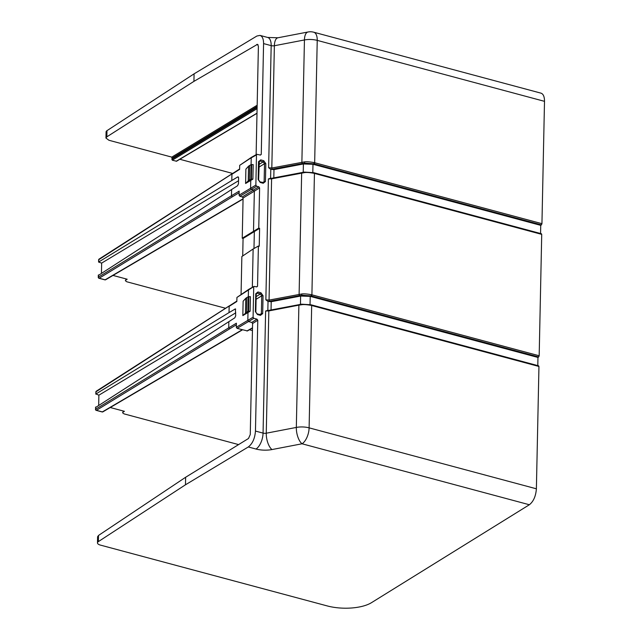 <?xml version="1.0" encoding="UTF-8"?>
<svg xmlns="http://www.w3.org/2000/svg" width="640" height="640" viewBox="0 0 640 640"><rect width="100%" height="100%" fill="white"/><g stroke="black" fill="none" stroke-linecap="round" stroke-linejoin="round"><path stroke-width="0.96" d="M256.992 113.328L176.544 161.224L172.288 160.208L171.784 157.12L257.168 105.216M252.592 323.52L250.264 434.528L248.488 438.496L185.632 477.264L185.472 484.792L248.296 446.968C252.504 443.736 254.888 438.432 255.456 431.064L257.784 320.248L252.592 323.52L251.8 322.424L248.616 321.568L247.824 320.472L247.992 312.544L242.832 315.592L246.64 312.184L247.992 312.544L250.12 311.232L248.056 311.304L248.36 296.712L250.424 296.68L250.12 311.232M97.6 536.744L98.496 535.456L98.368 541.616L185.472 484.792M98.368 541.616A6.4 2.544 -178.8 0 0 97.472 542.88A6.4 2.544 -178.8 0 0 100.464 545.112L327.28 605.936A32 12.728 -178.8 0 0 371.472 602.68L529.368 504.744L302.048 443.784A12.8 5.56 -100.9 0 1 296.328 427.432L298.888 305.152L268.824 310.928L265.624 311.024L267.28 310.52M249.712 165.416L251.128 164.624L253.192 164.584L252.888 179.136L245.592 183.496L248.24 180.8L248.544 166.192L249.712 165.416L249.408 180.088L250.824 179.216L251.128 164.624M260.6 314.768L261.368 313.672L262.68 313.584L260.464 315.352L257.496 314.56A0.96 0.464 -75 0 0 257.24 313.952L255.384 311.632L257.496 314.56M256.208 294.072L256.552 293.296L257.456 293.16A0.96 0.464 -75 0 0 257.968 291.976L255.76 293.744L256.208 294.072L255.832 311.968M263.368 182.672L264.136 181.584L264.512 163.696L263.184 161.864L260.224 161.064L259.144 161.376M251.088 164.64L251.232 157.848L252.064 157.192L239.696 165.336L251.528 157.256M247.424 330.936L237.096 328.36L236.304 327.264L236.392 323.208L228.704 327.848L229.496 328.944L96.432 410.312L102.36 411.904L242.232 329.736M301.64 294L301.832 295.208L269.432 301.288L267.96 301.416L265.856 299.8L269.048 300.104L301.64 294C303.672 293.672 306.92 293.896 311.384 294.688A0.96 0.432 -76.5 0 1 310.92 295.872L310.216 296.368L537.968 357.448L538.672 356.944L310.92 295.872L301.832 295.208L300.624 296.048L310.216 296.368L310.048 304.576M312.816 172.48L312.984 164.272L313.688 163.784L304.6 163.12L303.392 163.96L312.984 164.272L540.736 225.352L541.44 224.856L313.688 163.784A0.96 0.432 -76.5 0 0 314.152 162.592L314.664 162.728A0.96 0.464 105 0 1 314.16 163.904M251.688 164.52L251.384 179.104L252.888 179.136M538.488 365.88L538.952 366.464L536.384 488.8C535.832 496.176 533.488 501.488 529.368 504.744M541.256 233.784L541.72 234.368L539.176 355.768L538.672 356.944M252.328 287.344L253.136 248.984L258.392 246.032L257.544 286.248L256.712 286.912L254.048 286.384L236.928 297.432L236.848 301.48L229.152 306.36L229.024 312.6L235.392 308.904L235.704 315.816L234.832 317.808L95.68 407.432M544.504 101.336L317.232 40.384A12.8 6.176 -75 0 0 313.728 32.208L541.032 93.168C543.336 93.992 544.496 96.72 544.504 101.336L541.944 223.672L541.44 224.856M268.624 167.704L271.816 168.016L304.408 161.904L304.6 163.12L272.2 169.2L270.72 169.328L268.624 167.704L271.176 45.632L263.576 43.592L261.256 154.408L260.424 155.072L256.816 154.288L256.488 154.904L255.856 185.12L256.648 186.224L258.816 186.8L259.608 187.904L254.344 191.16L253.552 190.056L251.384 189.48L250.592 188.376L250.76 180.456L249.408 180.088L248.24 180.8M258.76 228.112L242.24 238.232L243.072 238.456L259.6 228.336L258.76 228.112L259.608 187.904M253.984 248.504L254.336 231.6L253.504 231.376L254.344 191.16L243.08 198.016L242.288 196.92L239.864 196.264L239.072 195.168L255.856 185.12M259.6 228.336L259.224 246.256L258.392 246.032M540.568 233.52L540.736 225.352M303.224 172.248L303.392 163.96L273.984 169.608L273.808 177.864M537.968 357.448L537.8 365.608M300.456 304.336L300.624 296.048L271.216 301.704L271.04 309.96M259.784 181.896A0.96 0.464 105 0 1 260 181.856A0.96 0.464 105 0 1 260.264 182.464L258.152 179.536L258.6 179.872L259.32 161.2M258.152 179.536L258.52 161.648L258.968 161.976M262.752 182.688A0.96 0.464 105 0 1 262.968 182.648A0.96 0.464 105 0 1 263.232 183.264L260.264 182.464M258.52 161.648L260.736 159.88A0.96 0.464 105 0 1 260.224 161.064L258.976 161.936M259.984 314.784A0.96 0.464 105 0 1 260.2 314.744A0.96 0.464 105 0 1 260.464 315.352M304.408 161.904C306.432 161.576 309.68 161.808 314.152 162.592M311.384 294.688L539.176 355.768M541.72 234.368L313.928 173.288C309.456 172.48 306.208 172.272 304.184 172.68L271.592 178.84L268.384 178.936L270.048 178.432M302.264 163.424A0.96 0.416 -100.9 0 1 301.88 162.24L304.44 39.96A12.8 5.56 -100.9 0 1 307.992 32A12.8 12.8 0 0 1 313.728 32.208M311.064 304.888L311.208 304.928A0.96 0.464 105 0 1 311.416 304.896A0.96 0.464 105 0 1 311.68 305.512L311.16 305.376C306.696 304.568 303.448 304.368 301.416 304.776L301.648 304.232M301.416 304.776L298.888 305.152A0.96 0.416 -100.9 0 1 299.152 304.56A0.96 0.416 -100.9 0 1 299.304 304.584M304.184 172.68L304.408 172.144M251.8 322.424L256.984 319.144L253.88 318.312L237.096 328.36M256.984 319.144L257.784 320.248M251.384 179.104L250.824 179.216M98.496 535.456L185.632 477.264M105.952 138.072L106.08 131.928A6.4 2.544 1.2 0 1 106.976 130.664L106.848 136.832L105.952 138.064L108.944 140.272L171.784 157.12M263.576 43.592C263.568 38.976 262.376 36.248 260.016 35.4L256.904 36.016L194.08 73.84L106.976 130.664M106.848 136.832L193.928 81.368L257.504 44.32L258.4 46.368L256.128 154.68M194.08 73.84L193.928 81.368M179.808 159.272L232.6 173.432M245.592 183.496L245.896 169.128L248.544 166.192M242.832 315.592L243.128 301.224L245.784 298.288L246.944 297.504L246.64 312.184L248.056 311.304M245.784 298.288L245.472 312.888M239.696 165.336L239.608 169.392L231.92 174.264L231.792 180.504L98.584 262.064L101.656 263.096L238.536 180.736M238.448 177.056L237.784 176.88L231.792 180.504M237.784 176.88L238.6 177.832L238.472 183.728L237.6 185.712L231.6 189.52L231.472 195.752L239.152 191.112L239.072 195.168M241.064 294.344L241.856 256.536L253.136 248.984M242.24 238.232L243.08 198.016M243.072 238.456L242.712 255.968M248.32 296.736L248.464 289.944M236.928 297.432L248.768 289.352M125.84 278.864L125.816 280.04L127.184 279.224L113.008 275.424M125.816 280.04L125.328 280.688L126.824 281.784L225.552 308.264M98.448 275.344L231.6 189.52M236.856 301.072L96.008 391.776L95.96 393.96L229.024 312.6M95.96 393.96L98.888 395.184L235.768 312.832M123.08 410.952L123.048 412.128L124.416 411.312L110.24 407.512M123.048 412.128L122.56 412.776L124.056 413.88L238.6 444.6M98.68 405.112L98.888 395.184M101.656 263.096L101.448 273.016M260.736 159.88L263.704 160.68A0.96 0.464 105 0 1 263.184 161.864L258.92 164.512M258.864 167.2L264.512 163.696L265.816 163.608L265.44 181.496L263.232 183.264M262.416 182.504L265.44 181.496M270.6 178.4L270.792 169.352L273.984 169.608M267.832 310.496L268.024 301.44L271.216 301.704M236.304 327.264L253.088 317.216L253.72 286.992M253.088 317.216L253.88 318.312M311.16 305.376A0.96 0.424 -76.2 0 0 310.92 304.768A0.96 0.424 -76.2 0 0 310.736 304.808M246.944 297.504L248.36 296.712M257.968 291.976L260.936 292.768A0.96 0.464 105 0 1 260.416 293.952L257.456 293.16L256.208 294.032M259.656 314.592L261.368 313.672L261.744 295.784L260.416 293.952L256.152 296.608M256.096 299.296L261.744 295.784L263.048 295.696L262.68 313.584M257.136 106.456L172.28 158.048M171.792 159.288L257.12 107.408M257.096 108.648L172.288 160.208M538.952 366.464L311.68 305.512L309.112 427.848A12.8 6.176 -75 0 1 302.048 443.784L271.984 449.56A16 6.36 1.2 0 1 256 449.032L248.296 446.968M249.472 329.768L252.44 330.56M269.92 178.432L271.856 178.24A0.96 0.416 -100.9 0 0 271.592 178.84L269.048 300.104A0.96 0.416 -100.9 0 0 269.432 301.288M299.496 295.512A0.96 0.416 -100.9 0 1 299.112 294.328L301.656 173.064A0.96 0.416 -100.9 0 1 301.912 172.464A0.96 0.416 -100.9 0 1 302.072 172.496M267.152 310.52L269.088 310.336A0.96 0.416 -100.9 0 0 268.824 310.928L266.264 433.208L296.328 427.432A12.8 5.088 1.2 0 1 309.112 427.848L536.384 488.8M541.456 233.752L314.184 172.808A0.96 0.464 -75 0 1 314.44 173.416L311.904 294.816A0.96 0.464 -75 0 1 311.4 295.992M541.944 223.672L314.664 162.728L317.232 40.384A12.8 5.088 -178.8 0 0 304.44 39.96L274.376 45.736L271.816 168.016A0.96 0.416 -100.9 0 0 272.2 169.2M256.48 286.848L257.544 286.248M242.288 196.92L258.816 186.8M256.648 186.224L239.864 196.264M260.008 35.4L267.672 37.456A12.8 6.176 -75 0 1 271.176 45.632A3.2 1.272 -178.8 0 0 274.376 45.736A12.8 5.56 -100.9 0 1 277.928 37.776L307.992 32M271.984 449.56A12.8 5.56 -100.9 0 1 266.264 433.208A3.2 1.272 1.2 0 1 263.064 433.104L265.624 311.024M310.92 304.768L301.568 304.192L269.088 310.336A0.96 0.416 -100.9 0 1 269.24 310.36M313.928 173.288A0.96 0.424 -76.2 0 0 313.688 172.68L314.184 172.808A0.96 0.464 -75 0 0 313.976 172.832M272.008 178.272A0.96 0.416 -100.9 0 0 271.856 178.24L304.328 172.096L313.688 172.68A0.96 0.424 -76.2 0 0 313.504 172.712M248.92 296.616L248.616 311.192M260.2 155.016L261.256 154.408M258.096 44.824L256.744 44.464M228.84 321.608L228.704 327.848L95.64 409.216A0.96 0.76 58.6 0 0 96.432 410.312A0.96 0.464 105 0 1 96.208 410.352A0.96 0.464 105 0 1 95.968 410.032M246.912 330.992L252.504 327.792M98.456 274.936L98.408 277.12L231.472 195.752L232.264 196.856L99.2 278.216L105.128 279.808L243.064 198.784M98.496 277.576L98.408 277.12A0.96 0.76 58.6 0 0 99.2 278.216A0.96 0.464 105 0 1 98.976 278.264L104.904 279.856A0.96 0.464 105 0 0 105.128 279.808A0.96 0.752 59.6 0 0 105.64 279.752L243.064 199.032M239.616 168.984L98.776 259.688L98.728 261.872M239.12 192.712L232.264 196.856M235.68 309.152L235.024 308.976M95.688 407.032L95.496 409.408A0.96 0.96 0 0 0 96.208 410.352L102.136 411.944A0.96 0.464 105 0 1 101.96 411.792M236.352 324.8L229.496 328.944M102.872 411.84A0.96 0.96 0 0 1 102.136 411.944A0.96 0.464 105 0 0 102.36 411.904A0.96 0.752 59.6 0 0 102.872 411.848L242.52 329.816M105.64 279.752A0.96 0.96 0 0 1 104.904 279.856A0.96 0.464 105 0 1 104.728 279.704M232.224 173.672L99.072 259.096A0.96 0.752 57.3 0 0 98.776 259.688L98.76 260.08M229.456 305.768L96.304 391.184A0.96 0.752 57.3 0 0 96.008 391.776L96 392.176M95.728 409.664L95.544 407.232M98.312 275.136L98.264 277.32A0.96 0.96 0 0 0 98.976 278.264A0.96 0.464 105 0 1 98.736 277.936M263.704 160.68L265.816 163.608M256 449.032A12.8 6.176 -75 0 0 263.064 433.104L255.456 431.064M176.2 161.256L257 113.16M265.856 299.8L268.384 178.936M255.76 293.744L255.384 311.632M260.936 292.768L263.048 295.696M256.488 154.904L251.232 157.848M263.568 182.608L260 181.856L258.6 179.872M260.8 314.696L257.232 313.944M538.688 365.848L311.416 304.896M97.472 542.88L97.6 536.736M252.496 328.032L247.416 330.936M99.072 259.088A0.96 0.96 0 0 0 98.632 259.88L98.584 262.064M96.312 391.184A0.96 0.96 0 0 0 95.864 391.976L95.816 394.152M267.672 37.456L277.928 37.776M248.8 289.328L254.056 286.384M251.568 157.24L256.816 154.288"/></g></svg>
